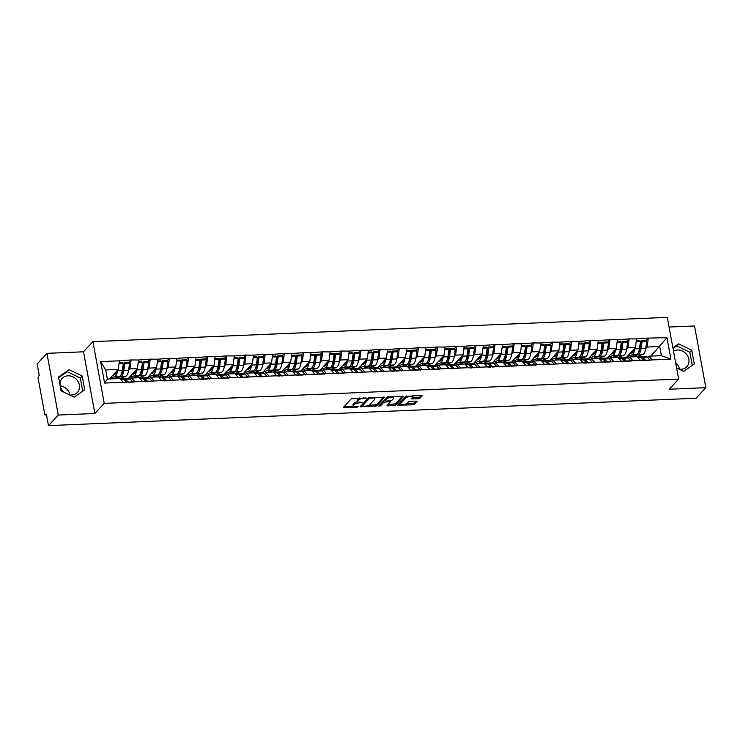 <?xml version="1.0" encoding="UTF-8"?>
<svg xmlns="http://www.w3.org/2000/svg" width="743" height="743" viewBox="0 0 743 743"><rect width="100%" height="100%" fill="white"/><g stroke="black" fill="none" stroke-linecap="round" stroke-linejoin="round"><path stroke-width="1.11" d="M366.29 397.997L351.3 398.768L343.331 407.489L356.974 407.183L358.182 406.69L355.934 406.588A4.17 1.347 169.6 0 1 353.241 405.827A4.17 1.347 169.6 0 1 353.482 405.232L354.142 404.526A4.17 1.347 169.6 0 1 359.398 402.845L362.212 402.409L360.011 402.186A4.17 1.347 169.6 0 1 357.318 401.415A4.17 1.347 169.6 0 1 357.559 400.83L358.219 400.115A4.17 1.347 169.6 0 1 363.476 398.434L366.29 397.997M679.148 369.178A10.346 8.981 42.8 0 0 681.043 369.28A10.346 8.981 42.8 0 0 686.866 366.68A10.346 8.981 42.8 0 0 687.637 355.925A10.346 8.981 42.8 0 0 677.514 350.027A10.346 8.981 42.8 0 0 673.52 351.16M63.712 392.072A10.346 8.981 -137.2 0 1 62.161 378.391A10.346 8.981 -137.2 0 1 67.984 375.8A10.346 8.981 -137.2 0 1 78.117 381.688A10.346 8.981 -137.2 0 1 77.346 392.443A10.346 8.981 -137.2 0 1 71.523 395.044A10.346 8.981 -137.2 0 1 69.628 394.942M60.192 385.886A10.346 8.981 -137.2 0 1 70.028 394.997M418.374 398.694L420.018 398.164L422.228 395.768L421.467 395.35L405.594 396.474L397.626 405.186L412.69 404.824L414.334 404.303L417.083 401.229L410.155 401.248L408.511 401.768L407.192 403.208A3.483 1.124 169.6 0 1 403.468 404.554A3.483 1.124 169.6 0 1 400.542 403.969A3.483 1.124 169.6 0 1 400.737 403.477L405.938 397.858A3.483 1.124 169.6 0 1 409.653 396.511A3.483 1.124 169.6 0 1 412.588 397.096A3.483 1.124 169.6 0 1 412.384 397.589L411.446 398.712L412.281 398.945L418.374 398.694L418.142 397.459L419.786 396.929L421.244 395.36M94.853 413.498L83.532 351.801L46.939 353.343L58.26 415.049L94.853 413.498L104.234 403.365L678.647 379.079L669.257 389.221L705.85 387.67L696.061 398.248L48.471 425.628L46.354 414.083L45.639 414.854L46.493 414.817M58.26 415.049L48.471 425.628M384.744 397.356L368.119 398.062L360.141 406.774L376.85 405.892L384.688 397.031M388.496 396.743L403.56 396.381L395.592 405.093L387.865 405.873L387.019 405.641L390.298 401.991L389.536 401.573L383.852 402.269L380.518 405.873L378.781 406.068L386.852 397.264L388.496 396.743M104.234 403.365L92.912 341.659L667.316 317.372L678.647 379.079M646.066 340.35L648.165 338.084L636.5 338.576L635.469 347.529L626.507 357.216M648.165 338.084L666.954 337.666L670.901 359.138L104.596 383.072L100.658 361.6L119.382 360.81L118.276 369.401L109.416 378.976M128.883 362.212L130.982 359.946L119.382 360.81M130.982 359.946L138.532 360.002L137.436 368.584L128.474 378.271M148.033 361.404L150.132 359.138L138.532 360.002M150.132 359.138L157.692 359.194L156.587 367.776L147.625 377.463M167.194 360.596L169.283 358.33L157.692 359.194M169.283 358.33L176.843 358.386L175.747 366.968L166.785 376.655M186.344 359.788L188.443 357.522L176.843 358.386M188.443 357.522L196.003 357.569L194.898 366.16L185.936 375.837M205.505 358.971L207.594 356.714L196.003 357.569M207.594 356.714L215.154 356.761L214.058 365.352L205.096 375.029M224.655 358.163L226.754 355.897L215.154 356.761M226.754 355.897L234.314 355.953L233.209 364.534L224.247 374.221M243.815 357.355L245.905 355.089L234.314 355.953M245.905 355.089L253.465 355.145L252.36 363.726L243.398 373.413M262.966 356.547L265.065 354.281L253.465 355.145M265.065 354.281L272.625 354.337L271.52 362.918L262.558 372.605M282.126 355.739L284.216 353.473L272.625 354.337M284.216 353.473L291.776 353.529L290.671 362.11L281.708 371.797M301.277 354.922L303.376 352.665L291.776 353.529M303.376 352.665L310.927 352.711L309.831 361.302L300.869 370.98M320.428 354.114L322.527 351.848L310.927 352.711M322.527 351.848L330.087 351.903L328.982 360.485L320.019 370.172M339.588 353.306L341.687 351.04L330.087 351.903M341.687 351.04L349.238 351.095L348.142 359.677L339.179 369.364M358.739 352.498L360.838 350.232L349.238 351.095M360.838 350.232L368.398 350.287L367.293 358.869L358.33 368.556M377.899 351.69L379.998 349.424L368.398 350.287M379.998 349.424L387.549 349.479L386.453 358.061L377.49 367.748M397.05 350.882L399.149 348.616L387.549 349.479M399.149 348.616L406.709 348.662L405.604 357.253L396.641 366.931M416.21 350.064L418.3 347.798L406.709 348.662M418.3 347.798L425.86 347.854L424.764 356.436L415.801 366.123M435.361 349.256L437.46 346.99L425.86 347.854M437.46 346.99L445.02 347.046L443.915 355.628L434.952 365.315M454.521 348.448L456.611 346.182L445.02 347.046M456.611 346.182L464.171 346.238L463.075 354.82L454.103 364.507M473.672 347.64L475.771 345.374L464.171 346.238M475.771 345.374L483.331 345.43L482.226 354.012L473.263 363.699M492.832 346.832L494.922 344.566L483.331 345.43M494.922 344.566L502.482 344.613L501.376 353.204L492.414 362.881M511.983 346.015L514.082 343.749L502.482 344.613M514.082 343.749L521.642 343.805L520.537 352.396L511.574 362.073M531.134 345.207L533.233 342.941L521.642 343.805M533.233 342.941L540.793 342.997L539.687 351.578L530.725 361.265M550.294 344.399L552.393 342.133L540.793 342.997M552.393 342.133L559.943 342.189L558.847 350.77L549.885 360.457M569.444 343.591L571.543 341.325L559.943 342.189M571.543 341.325L579.103 341.381L577.998 349.962L569.036 359.649M588.605 342.783L590.704 340.517L579.103 341.381M590.704 340.517L598.254 340.563L597.158 349.154L588.196 358.832M607.755 341.966L609.854 339.7L598.254 340.563M609.854 339.7L617.414 339.755L616.309 348.346L607.347 358.024M626.916 341.158L629.005 338.892L617.414 339.755M629.005 338.892L636.565 338.947M628.494 358.237L629.655 356.984L637.141 356.668L640.512 360.42M635.469 347.529L627.974 347.845L626.609 349.331M619.764 356.714L619.012 357.532M629.655 356.984L633.017 360.736M629.08 339.263L627.974 347.845M609.334 359.045L610.495 357.792L617.99 357.476L621.352 361.228M616.309 348.346L608.823 348.662L607.458 350.139M600.613 357.532L599.861 358.34M610.495 357.792L613.867 361.544M609.919 340.071L608.823 348.662M590.183 359.853L591.344 358.6L598.83 358.284L602.202 362.036M597.158 349.154L589.663 349.47L588.298 350.947M581.453 358.34L580.701 359.157M591.344 358.6L594.706 362.361M590.769 340.888L589.663 349.47M571.023 360.661L572.184 359.408L579.679 359.092L583.041 362.853M577.998 349.962L570.513 350.278L569.147 351.755M562.302 359.148L561.55 359.965M572.184 359.408L575.556 363.169M571.608 341.696L570.513 350.278M551.873 361.469L553.033 360.216L560.519 359.9L563.891 363.661M558.847 350.77L551.352 351.086L549.987 352.563M543.142 359.956L542.39 360.773M553.033 360.216L556.396 363.977M552.458 342.504L551.352 351.086M532.712 362.287L533.873 361.033L541.368 360.717L544.73 364.469M539.687 351.578L532.202 351.894L530.836 353.371M523.991 360.764L523.239 361.581M533.873 361.033L537.245 364.785M533.307 343.312L532.202 351.894M513.562 363.095L514.723 361.841L522.208 361.525L525.58 365.277M520.537 352.396L513.041 352.711L511.676 354.188M504.841 361.581L504.079 362.389M514.723 361.841L518.085 365.593M514.147 344.12L513.041 352.711M494.411 363.903L495.562 362.649L503.057 362.333L506.42 366.085M501.376 353.204L493.891 353.519L492.525 354.996M485.681 362.389L484.928 363.206M495.562 362.649L498.934 366.401M494.996 344.938L493.891 353.519M475.251 364.711L476.412 363.457L483.897 363.141L487.269 366.903M482.226 354.012L474.74 354.327L473.365 355.804M466.53 363.197L465.768 364.014M476.412 363.457L479.774 367.218M475.836 345.746L474.74 354.327M456.1 365.519L457.261 364.265L464.746 363.949L468.109 367.711M463.075 354.82L455.58 355.135L454.214 356.612M447.37 364.005L446.617 364.822M457.261 364.265L460.623 368.026M456.685 346.554L455.58 355.135M436.94 366.336L438.101 365.082L445.596 364.767L448.958 368.519M443.915 355.628L436.429 355.943L435.054 357.42M428.219 364.813L427.466 365.63M438.101 365.082L441.472 368.834M437.525 347.362L436.429 355.943M417.789 367.144L418.95 365.89L426.436 365.575L429.807 369.327M424.764 356.436L417.269 356.761L415.904 358.237M409.059 365.63L408.306 366.438M418.95 365.89L422.312 369.642M418.374 348.17L417.269 356.761M398.629 367.952L399.79 366.698L407.285 366.383L410.647 370.135M405.604 357.253L398.118 357.569L396.743 359.045M389.908 366.438L389.156 367.246M399.79 366.698L403.161 370.451M399.214 348.978L398.118 357.569M379.478 368.76L380.639 367.506L388.125 367.191L391.496 370.952M386.453 358.061L378.958 358.377L377.593 359.853M370.748 367.246L369.995 368.064M380.639 367.506L384.001 371.268M380.063 349.795L378.958 358.377M360.318 369.568L361.479 368.314L368.974 367.999L372.336 371.76M367.293 358.869L359.807 359.185L358.442 360.661M351.597 368.054L350.845 368.872M361.479 368.314L364.85 372.076M360.903 350.603L359.807 359.185M341.167 370.385L342.328 369.132L349.814 368.807L353.185 372.568M348.142 359.677L340.647 359.993L339.282 361.469M332.437 368.862L331.684 369.68M342.328 369.132L345.69 372.884M341.752 351.411L340.647 359.993M322.007 371.194L323.168 369.94L330.663 369.624L334.025 373.376M328.982 360.485L321.496 360.81L320.131 362.287M313.286 369.68L312.534 370.488M323.168 369.94L326.539 373.692M322.592 352.219L321.496 360.81M302.856 372.002L304.017 370.748L311.503 370.432L314.874 374.184M309.831 361.302L302.336 361.618L300.971 363.095M294.135 370.488L293.374 371.296M304.017 370.748L307.379 374.5M303.441 353.027L302.336 361.618M283.705 372.81L284.857 371.556L292.352 371.24L295.714 374.992M290.671 362.11L283.185 362.426L281.82 363.903M274.975 371.296L274.223 372.113M284.857 371.556L288.228 375.317M284.29 353.844L283.185 362.426M264.545 373.618L265.706 372.364L273.192 372.048L276.563 375.809M271.52 362.918L264.025 363.234L262.66 364.711M255.824 372.104L255.063 372.921M265.706 372.364L269.068 376.125M265.13 354.652L264.025 363.234M245.394 374.426L246.546 373.181L254.041 372.856L257.403 376.617M252.36 363.726L244.874 364.042L243.509 365.519M236.664 372.912L235.912 373.729M246.546 373.181L249.917 376.933M245.979 355.46L244.874 364.042M226.234 375.243L227.395 373.989L234.881 373.673L238.252 377.425M233.209 364.534L225.723 364.85L224.349 366.336M217.513 373.72L216.761 374.537M227.395 373.989L230.767 377.741M226.819 356.269L225.723 364.85M207.083 376.051L208.244 374.797L215.73 374.481L219.101 378.233M214.058 365.352L206.563 365.667L205.198 367.144M198.353 374.537L197.601 375.345M208.244 374.797L211.606 378.549M207.668 357.077L206.563 365.667M187.923 376.859L189.084 375.605L196.579 375.289L199.941 379.041M194.898 366.16L187.412 366.475L186.038 367.952M179.202 375.345L178.45 376.162M189.084 375.605L192.456 379.367M188.508 357.894L187.412 366.475M168.772 377.667L169.933 376.413L177.419 376.097L180.79 379.859M175.747 366.968L168.252 367.283L166.887 368.76M160.042 376.153L159.29 376.97M169.933 376.413L173.295 380.175M169.358 358.702L168.252 367.283M149.612 378.475L150.773 377.221L158.268 376.905L161.63 380.667M156.587 367.776L149.102 368.091L147.727 369.568M140.891 376.961L140.139 377.778M150.773 377.221L154.145 380.983M150.197 359.51L149.102 368.091M130.462 379.292L131.622 378.038L139.108 377.723L142.48 381.475M137.436 368.584L129.941 368.899L128.576 370.376M121.731 377.769L120.979 378.586M131.622 378.038L134.985 381.791M131.047 360.318L129.941 368.899M46.939 353.343L37.15 363.921L39.268 375.456L38.552 376.227A1.988 0.743 -92.4 0 0 38.218 378.809L44.636 413.73A1.988 0.743 -92.4 0 0 45.388 414.993A1.988 0.743 -92.4 0 0 45.639 414.854M118.276 369.401L105.692 369.93L107.373 379.06L119.957 378.531L123.319 382.283M107.373 379.06L104.596 383.072M100.658 361.6L105.692 369.93M705.85 387.67L694.529 325.973L669.09 327.041M83.532 351.801L92.912 341.659M675.638 362.714A10.346 8.981 -137.2 0 1 679.548 369.225M647.645 357.42L648.806 356.176L661.391 355.637L659.719 346.507L647.134 347.037L645.76 348.513M650.849 356.083L666.954 337.666M638.924 355.906L638.172 356.724M648.806 356.176L652.178 359.928M661.391 355.637L670.901 359.138M648.23 338.455L647.134 347.037M122.474 369.141L123.366 368.175M141.625 368.333L142.526 367.358M160.785 367.516L161.677 366.55M179.936 366.708L180.837 365.742M199.096 365.9L199.988 364.934M218.247 365.092L219.148 364.126M237.398 364.284L238.299 363.308M256.558 363.476L257.45 362.5M275.709 362.658L276.61 361.692M294.869 361.85L295.76 360.884M314.02 361.042L314.921 360.076M333.18 360.234L334.071 359.259M352.331 359.426L353.231 358.451M371.491 358.609L372.382 357.643M390.642 357.801L391.542 356.835M409.802 356.993L410.693 356.027M428.952 356.185L429.853 355.21M448.113 355.377L449.004 354.402M467.263 354.56L468.164 353.594M486.414 353.752L487.315 352.786M505.574 352.944L506.466 351.978M524.725 352.136L525.626 351.17M543.885 351.328L544.777 350.352M563.036 350.51L563.937 349.544M582.196 349.702L583.088 348.736M601.347 348.894L602.248 347.928M620.507 348.086L621.399 347.12M639.658 347.278L640.559 346.303M69.108 369.642L58.521 377.017L61.047 390.772L74.151 397.143L84.739 389.769L82.222 376.014L69.108 369.642L67.232 371.667L58.641 377.658M676.594 367.934L683.681 371.379L694.268 363.996L691.742 350.25L678.628 343.879L672.917 347.863M359.538 397.969A4.17 1.347 169.6 0 0 357.996 398.88L358.219 400.115M357.318 401.415L357.095 400.18A4.17 1.347 169.6 0 1 357.337 399.595L357.996 398.88M357.597 401.787A4.17 1.347 169.6 0 0 353.909 403.291L354.142 404.526M353.241 405.827L353.018 404.591A4.17 1.347 169.6 0 1 353.259 404.006L353.909 403.291M344.167 406.477L353.389 406.096M368.389 405.455L376.627 404.656L383.76 396.948M360.977 405.771L362.259 405.715M370.469 398.146L369.317 398.508L362.389 405.994L364.674 406.217A4.17 1.347 169.6 0 0 369.93 404.545L374.667 399.418A4.17 1.347 169.6 0 0 374.909 398.833A4.17 1.347 169.6 0 0 372.215 398.072L370.469 398.146L370.358 397.514M362.203 404.991L368.649 397.756M374.909 398.833L374.686 397.598A4.17 1.347 169.6 0 0 374.537 397.329M402.502 396.149L395.369 403.858L395.592 405.093M387.855 404.638L395.369 403.858M385.208 400.514L383.62 401.034L380.286 404.638L380.518 405.873M379.803 404.889L380.286 404.638M393.623 398.406A3.483 1.124 169.6 0 0 393.818 397.914A3.483 1.124 169.6 0 0 390.892 397.329A3.483 1.124 169.6 0 0 387.177 398.675L385.338 400.653L386.109 401.081L391.793 400.384L393.623 398.406M393.818 397.914L393.595 396.678A3.483 1.124 169.6 0 0 393.53 396.53M387.911 396.818A3.483 1.124 169.6 0 0 386.945 397.44L387.177 398.675M385.18 399.753L386.945 397.44M412.281 397.7L418.142 397.459M412.588 397.096L412.356 395.861A3.483 1.124 169.6 0 0 412.309 395.74M406.597 396.038A3.483 1.124 169.6 0 0 405.706 396.632L405.938 397.858M400.542 403.969L400.31 402.734A3.483 1.124 169.6 0 1 400.514 402.242L405.706 396.632M406.161 403.858L412.467 403.598L414.111 403.068L416.024 400.997M398.462 404.183L400.588 404.099M82.752 391.152L80.337 378.048L67.232 371.667M80.337 378.048L82.222 376.014M692.272 365.389L689.866 352.275L676.752 345.904L673.028 348.495M676.752 345.904L678.628 343.879M689.866 352.275L691.742 350.25M112.639 375.494L114.459 374.825A8.888 3.334 -92.4 0 0 116.586 371.231M121.304 374.24A8.888 3.334 87.6 0 0 123.162 369.615L124.202 362.408L124.908 363.271L123.867 370.478A10.876 4.087 87.6 0 1 120.951 376.525L116.902 378.011L115.304 378.076L119.354 376.59A10.876 4.087 87.6 0 0 122.27 370.543L123.31 363.346L119.029 363.522M109.788 378.568L114.626 376.794A10.876 4.087 -92.4 0 0 117.543 370.738L117.635 370.088M119.642 378.54L125.678 376.329A10.876 4.087 -92.4 0 0 128.595 370.274L129.635 363.076L128.929 362.212L124.202 362.408M119.149 362.621L122.604 362.482L123.31 363.346M126.747 382.515L123.338 382.376M120.041 378.624L122.279 378.531A10.876 4.087 87.6 0 1 123.877 379.292L126.774 382.227M123.087 378.707A10.876 4.087 87.6 0 1 123.877 378.466L128.604 378.261A10.876 4.087 87.6 0 1 130.201 379.023L133.071 382.246M128.344 382.45L133.099 381.958M123.877 378.466A10.876 4.087 87.6 0 1 125.474 379.227L128.372 382.162M124.908 363.271L129.635 363.076M116.902 378.011L116.855 377.509M131.79 374.686L133.61 374.017A8.888 3.334 -92.4 0 0 135.737 370.423M140.464 373.432A8.888 3.334 87.6 0 0 142.312 368.797L143.362 361.6L144.068 362.463L143.018 369.661A10.876 4.087 87.6 0 1 140.111 375.717L134.464 377.268L138.514 375.782A10.876 4.087 87.6 0 0 141.421 369.735L142.47 362.528L138.189 362.714M128.948 377.76L133.786 375.986A10.876 4.087 -92.4 0 0 136.693 369.93L136.786 369.28M138.792 377.732L144.839 375.521A10.876 4.087 -92.4 0 0 147.746 369.466L148.795 362.268L148.089 361.404L143.362 361.6M138.3 361.813L141.764 361.674L142.47 362.528M145.897 381.707L142.489 381.558M139.201 377.815L141.439 377.723A10.876 4.087 87.6 0 1 143.028 378.484L145.934 381.419M142.238 377.899A10.876 4.087 87.6 0 1 143.028 377.658L147.755 377.453A10.876 4.087 87.6 0 1 149.352 378.215L152.222 381.438M147.495 381.633L152.259 381.15M143.028 377.658A10.876 4.087 87.6 0 1 144.625 378.41L147.532 381.345M144.068 362.463L148.795 362.268M136.062 377.203L136.015 376.701M150.95 373.868L152.77 373.209A8.888 3.334 -92.4 0 0 154.888 369.615M159.615 372.624A8.888 3.334 87.6 0 0 161.472 367.989L162.513 360.792L163.219 361.655L162.178 368.853A10.876 4.087 87.6 0 1 159.262 374.909L155.213 376.395L153.615 376.46L157.665 374.974A10.876 4.087 87.6 0 0 160.581 368.918L161.621 361.72L157.34 361.906M148.098 376.952L152.937 375.178A10.876 4.087 -92.4 0 0 155.854 369.122L155.946 368.472M157.953 376.924L163.989 374.704A10.876 4.087 -92.4 0 0 166.906 368.658L167.946 361.451L167.24 360.596L162.513 360.792M157.46 361.005L160.915 360.857L161.621 361.72M165.057 380.89L161.649 380.75M158.352 377.007L160.59 376.915A10.876 4.087 87.6 0 1 162.188 377.667L165.085 380.611M161.398 377.091A10.876 4.087 87.6 0 1 162.188 376.85L166.915 376.645A10.876 4.087 87.6 0 1 168.512 377.407L171.382 380.63M166.655 380.825L171.41 380.342M162.188 376.85A10.876 4.087 87.6 0 1 163.785 377.602L166.683 380.537M163.219 361.655L167.946 361.451M155.213 376.395L155.166 375.893M170.101 373.06L171.921 372.392A8.888 3.334 -92.4 0 0 174.048 368.797M178.775 371.806A8.888 3.334 87.6 0 0 180.623 367.181L181.663 359.983L182.369 360.847L181.329 368.045A10.876 4.087 87.6 0 1 178.413 374.101L172.775 375.652L176.825 374.166A10.876 4.087 87.6 0 0 179.732 368.11L180.781 360.912L176.5 361.089M167.259 376.134L172.097 374.361A10.876 4.087 -92.4 0 0 175.004 368.314L175.097 367.664M177.103 376.116L183.14 373.896A10.876 4.087 -92.4 0 0 186.056 367.841L187.097 360.643L186.4 359.779L181.663 359.983M176.611 360.197L180.075 360.049L180.781 360.912M184.208 380.082L180.8 379.942M177.512 376.199L179.741 376.107A10.876 4.087 87.6 0 1 181.338 376.859L184.245 379.794M180.549 376.283A10.876 4.087 87.6 0 1 181.338 376.032L186.066 375.837A10.876 4.087 87.6 0 1 187.663 376.599L190.533 379.812M185.806 380.017L190.57 379.534M181.338 376.032A10.876 4.087 87.6 0 1 182.936 376.794L185.843 379.729M182.369 360.847L187.097 360.643M174.373 375.577L174.326 375.076M189.261 372.252L191.072 371.584A8.888 3.334 -92.4 0 0 193.199 367.989M197.926 370.998A8.888 3.334 87.6 0 0 199.783 366.373L200.824 359.175L201.529 360.039L200.489 367.237A10.876 4.087 87.6 0 1 197.573 373.283L191.926 374.844L195.976 373.357A10.876 4.087 87.6 0 0 198.892 367.302L199.932 360.104L195.65 360.281M186.409 375.326L191.248 373.553A10.876 4.087 -92.4 0 0 194.164 367.506L194.257 366.856M196.254 375.299L202.3 373.088A10.876 4.087 -92.4 0 0 205.217 367.033L206.257 359.835L205.551 358.971L200.824 359.175M195.771 359.389L199.226 359.24L199.932 360.104M203.368 379.274L199.96 379.134M196.663 375.391L198.901 375.289A10.876 4.087 87.6 0 1 200.499 376.051L203.396 378.986M199.709 375.466A10.876 4.087 87.6 0 1 200.499 375.224L205.226 375.029A10.876 4.087 87.6 0 1 206.814 375.782L209.693 379.004M204.966 379.209L209.721 378.716M200.499 375.224A10.876 4.087 87.6 0 1 202.087 375.986L204.994 378.921M201.529 360.039L206.257 359.835M193.524 374.769L193.477 374.268M208.411 371.444L210.232 370.776A8.888 3.334 -92.4 0 0 212.359 367.181M217.086 370.19A8.888 3.334 87.6 0 0 218.934 365.565L219.974 358.367L220.68 359.222L219.64 366.429A10.876 4.087 87.6 0 1 216.724 372.475L212.674 373.961L211.086 374.026L215.136 372.549A10.876 4.087 87.6 0 0 218.043 366.494L219.083 359.296L214.811 359.473M205.57 374.518L210.408 372.745A10.876 4.087 -92.4 0 0 213.315 366.689L213.408 366.039M215.414 374.491L221.451 372.28A10.876 4.087 -92.4 0 0 224.367 366.225L225.408 359.027L224.702 358.163L219.974 358.367M214.922 358.581L218.386 358.432L219.083 359.296M222.519 378.466L219.111 378.326M215.823 374.574L218.052 374.481A10.876 4.087 87.6 0 1 219.649 375.243L222.556 378.178M218.86 374.658A10.876 4.087 87.6 0 1 219.649 374.416L224.377 374.212A10.876 4.087 87.6 0 1 225.974 374.974L228.844 378.196M224.117 378.401L228.881 377.908M219.649 374.416A10.876 4.087 87.6 0 1 221.247 375.178L224.154 378.113M220.68 359.222L225.408 359.027M212.674 373.961L212.637 373.46M227.572 370.636L229.383 369.968A8.888 3.334 -92.4 0 0 231.51 366.373M236.237 369.382A8.888 3.334 87.6 0 0 238.094 364.757L239.135 357.55L239.84 358.414L238.791 365.612A10.876 4.087 87.6 0 1 235.884 371.667L230.237 373.218L234.286 371.732A10.876 4.087 87.6 0 0 237.203 365.686L238.243 358.479L233.961 358.665M224.72 373.71L229.559 371.937A10.876 4.087 -92.4 0 0 232.475 365.881L232.568 365.231M234.565 373.683L240.611 371.472A10.876 4.087 -92.4 0 0 243.518 365.417L244.568 358.219L243.862 357.355L239.135 357.55M234.082 357.764L237.537 357.624L238.243 358.479M241.679 377.658L238.271 377.509M234.974 373.766L237.212 373.673A10.876 4.087 87.6 0 1 238.809 374.435L241.707 377.37M238.02 373.85A10.876 4.087 87.6 0 1 238.809 373.608L243.537 373.404A10.876 4.087 87.6 0 1 245.125 374.166L248.004 377.388M243.277 377.583L248.032 377.1M238.809 373.608A10.876 4.087 87.6 0 1 240.398 374.361L243.305 377.305M239.84 358.414L244.568 358.219M231.835 373.153L231.788 372.652M246.722 369.819L248.543 369.16A8.888 3.334 -92.4 0 0 250.67 365.565M255.388 368.574A8.888 3.334 87.6 0 0 257.245 363.94L258.285 356.742L258.991 357.606L257.951 364.804A10.876 4.087 87.6 0 1 255.035 370.859L249.397 372.41L253.437 370.924A10.876 4.087 87.6 0 0 256.354 364.869L257.394 357.671L253.122 357.857M243.88 372.902L248.71 371.129A10.876 4.087 -92.4 0 0 251.626 365.073L251.719 364.423M253.725 372.875L259.762 370.655A10.876 4.087 -92.4 0 0 262.678 364.609L263.719 357.402L263.013 356.547L258.285 356.742M253.233 356.956L256.688 356.807L257.394 357.671M260.83 376.84L257.422 376.701M254.125 372.958L256.363 372.865A10.876 4.087 87.6 0 1 257.96 373.627L260.867 376.562M257.171 373.042A10.876 4.087 87.6 0 1 257.96 372.8L262.688 372.596A10.876 4.087 87.6 0 1 264.285 373.357L267.155 376.58M262.428 376.775L267.183 376.292M257.96 372.8A10.876 4.087 87.6 0 1 259.558 373.553L262.455 376.487M258.991 357.606L263.719 357.402M250.985 372.345L250.948 371.844M265.883 369.011L267.694 368.342A8.888 3.334 -92.4 0 0 269.82 364.748M274.548 367.766A8.888 3.334 87.6 0 0 276.396 363.132L277.445 355.934L278.151 356.798L277.102 363.996A10.876 4.087 87.6 0 1 274.195 370.051L270.146 371.537L268.548 371.602L272.597 370.116A10.876 4.087 87.6 0 0 275.514 364.061L276.554 356.863L272.272 357.049M263.031 372.085L267.87 370.311A10.876 4.087 -92.4 0 0 270.786 364.265L270.879 363.615M272.876 372.067L278.922 369.847A10.876 4.087 -92.4 0 0 281.829 363.791L282.879 356.594L282.173 355.73L277.445 355.934M272.393 356.148L275.848 355.999L276.554 356.863M279.99 376.032L276.582 375.893M273.285 372.15L275.523 372.057A10.876 4.087 87.6 0 1 277.111 372.81L280.018 375.744M276.331 372.234A10.876 4.087 87.6 0 1 277.12 371.983L281.848 371.788A10.876 4.087 87.6 0 1 283.436 372.549L286.306 375.763M281.578 375.967L286.343 375.484M277.12 371.983A10.876 4.087 87.6 0 1 278.709 372.745L281.616 375.679M278.151 356.798L282.879 356.594M270.146 371.537L270.099 371.036M285.033 368.203L286.854 367.534A8.888 3.334 -92.4 0 0 288.981 363.94M293.699 366.949A8.888 3.334 87.6 0 0 295.556 362.324L296.596 355.126L297.302 355.99L296.262 363.188A10.876 4.087 87.6 0 1 293.346 369.243L287.699 370.794L291.748 369.308A10.876 4.087 87.6 0 0 294.665 363.253L295.705 356.055L291.432 356.231M282.182 371.277L287.021 369.503A10.876 4.087 -92.4 0 0 289.937 363.457L290.03 362.807M292.036 371.249L298.073 369.039A10.876 4.087 -92.4 0 0 300.989 362.983L302.029 355.786L301.324 354.922L296.596 355.126M291.544 355.34L294.999 355.191L295.705 356.055M299.141 375.224L295.733 375.085M292.436 371.342L294.674 371.249A10.876 4.087 87.6 0 1 296.271 372.002L299.178 374.936M295.482 371.416A10.876 4.087 87.6 0 1 296.271 371.175L300.999 370.98A10.876 4.087 87.6 0 1 302.596 371.732L305.466 374.955M300.739 375.159L305.494 374.667M296.271 371.175A10.876 4.087 87.6 0 1 297.869 371.937L300.766 374.871M297.302 355.99L302.029 355.786M289.296 370.72L289.259 370.218M304.193 367.395L306.005 366.726A8.888 3.334 -92.4 0 0 308.131 363.132M312.859 366.141A8.888 3.334 87.6 0 0 314.707 361.516L315.756 354.318L316.462 355.173L315.413 362.38A10.876 4.087 87.6 0 1 312.506 368.426L308.456 369.912L306.859 369.977L310.908 368.5A10.876 4.087 87.6 0 0 313.815 362.445L314.865 355.247L310.583 355.423M301.342 370.469L306.181 368.695A10.876 4.087 -92.4 0 0 309.088 362.64L309.19 361.99M311.187 370.441L317.233 368.231A10.876 4.087 -92.4 0 0 320.14 362.175L321.19 354.978L320.484 354.114L315.756 354.318M310.695 354.532L314.159 354.383L314.865 355.247M318.292 374.416L314.893 374.277M311.596 370.534L313.834 370.432A10.876 4.087 87.6 0 1 315.422 371.194L318.329 374.128M314.642 370.608A10.876 4.087 87.6 0 1 315.431 370.367L320.159 370.172A10.876 4.087 87.6 0 1 321.747 370.924L324.617 374.147M319.889 374.351L324.654 373.859M315.431 370.367A10.876 4.087 87.6 0 1 317.02 371.129L319.927 374.063M316.462 355.173L321.19 354.978M308.456 369.912L308.41 369.41M323.344 366.587L325.165 365.918A8.888 3.334 -92.4 0 0 327.291 362.324M332.01 365.333A8.888 3.334 87.6 0 0 333.867 360.708L334.907 353.501L335.613 354.365L334.573 361.562A10.876 4.087 87.6 0 1 331.657 367.618L327.607 369.104L326.01 369.169L330.059 367.683A10.876 4.087 87.6 0 0 332.975 361.637L334.016 354.43L329.734 354.615M320.493 369.661L325.332 367.887A10.876 4.087 -92.4 0 0 328.248 361.832L328.341 361.182M330.347 369.633L336.384 367.423A10.876 4.087 -92.4 0 0 339.3 361.367L340.34 354.17L339.635 353.306L334.907 353.501M329.855 353.714L333.31 353.575L334.016 354.43M337.452 373.608L334.044 373.46M330.746 369.717L332.985 369.624A10.876 4.087 87.6 0 1 334.582 370.385L337.48 373.32M333.793 369.8A10.876 4.087 87.6 0 1 334.582 369.559L339.31 369.355A10.876 4.087 87.6 0 1 340.907 370.116L343.777 373.339M339.049 373.534L343.805 373.051M334.582 369.559A10.876 4.087 87.6 0 1 336.18 370.32L339.077 373.255M335.613 354.365L340.34 354.17M327.607 369.104L327.561 368.602M342.495 365.77L344.315 365.11A8.888 3.334 -92.4 0 0 346.442 361.516M351.17 364.525A8.888 3.334 87.6 0 0 353.018 359.891L354.067 352.693L354.773 353.557L353.724 360.754A10.876 4.087 87.6 0 1 350.817 366.81L346.767 368.296L345.17 368.361L349.219 366.875A10.876 4.087 87.6 0 0 352.126 360.829L353.176 353.622L348.894 353.807M339.653 368.853L344.492 367.079A10.876 4.087 -92.4 0 0 347.399 361.024L347.492 360.374M349.498 368.825L355.544 366.605A10.876 4.087 -92.4 0 0 358.451 360.559L359.501 353.362L358.795 352.498L354.067 352.693M349.006 352.906L352.47 352.758L353.176 353.622M356.603 372.791L353.194 372.652M349.907 368.909L352.145 368.816A10.876 4.087 87.6 0 1 353.733 369.577L356.64 372.512M352.944 368.992A10.876 4.087 87.6 0 1 353.733 368.751L358.46 368.547A10.876 4.087 87.6 0 1 360.058 369.308L362.928 372.531M358.2 372.726L362.965 372.243M353.733 368.751A10.876 4.087 87.6 0 1 355.33 369.503L358.237 372.438M354.773 353.557L359.501 353.362M346.767 368.296L346.721 367.794M361.655 364.962L363.476 364.293A8.888 3.334 -92.4 0 0 365.602 360.699M370.32 363.717A8.888 3.334 87.6 0 0 372.178 359.083L373.218 351.885L373.924 352.749L372.884 359.946A10.876 4.087 87.6 0 1 369.968 366.002L365.918 367.488L364.321 367.553L368.37 366.067A10.876 4.087 87.6 0 0 371.286 360.011L372.327 352.814L368.045 352.999M358.804 368.045L363.643 366.271A10.876 4.087 -92.4 0 0 366.559 360.216L366.652 359.566M368.658 368.017L374.695 365.797A10.876 4.087 -92.4 0 0 377.611 359.751L378.651 352.544L377.946 351.68L373.218 351.885M368.166 352.098L371.621 351.95L372.327 352.814M375.763 371.983L372.354 371.844M369.057 368.101L371.296 368.008A10.876 4.087 87.6 0 1 372.893 368.76L375.791 371.695M372.104 368.184A10.876 4.087 87.6 0 1 372.893 367.934L377.62 367.739A10.876 4.087 87.6 0 1 379.218 368.5L382.088 371.723M377.36 371.918L382.116 371.435M372.893 367.934A10.876 4.087 87.6 0 1 374.491 368.695L377.388 371.63M373.924 352.749L378.651 352.544M365.918 367.488L365.872 366.986M380.806 364.154L382.626 363.485A8.888 3.334 -92.4 0 0 384.753 359.891M389.481 362.9A8.888 3.334 87.6 0 0 391.329 358.275L392.378 351.077L393.075 351.941L392.035 359.138A10.876 4.087 87.6 0 1 389.128 365.194L383.481 366.745L387.53 365.259A10.876 4.087 87.6 0 0 390.437 359.203L391.487 352.006L387.205 352.182M377.964 367.228L382.803 365.454A10.876 4.087 -92.4 0 0 385.71 359.408L385.803 358.758M387.809 367.209L393.855 364.989A10.876 4.087 -92.4 0 0 396.762 358.934L397.802 351.736L397.106 350.872L392.378 351.077M387.317 351.29L390.781 351.142L391.487 352.006M394.914 371.175L391.505 371.036M388.217 367.293L390.446 367.2A10.876 4.087 87.6 0 1 392.044 367.952L394.951 370.887M391.255 367.376A10.876 4.087 87.6 0 1 392.044 367.126L396.771 366.931A10.876 4.087 87.6 0 1 398.369 367.683L401.239 370.906M396.511 371.11L401.276 370.618M392.044 367.126A10.876 4.087 87.6 0 1 393.641 367.887L396.548 370.822M393.075 351.941L397.802 351.736M385.078 366.671L385.032 366.169M399.966 363.346L401.787 362.677A8.888 3.334 -92.4 0 0 403.904 359.083M408.631 362.092A8.888 3.334 87.6 0 0 410.489 357.467L411.529 350.269L412.235 351.123L411.195 358.33A10.876 4.087 87.6 0 1 408.279 364.376L404.229 365.862L402.632 365.928L406.681 364.451A10.876 4.087 87.6 0 0 409.597 358.395L410.638 351.198L406.356 351.374M397.115 366.42L401.954 364.646A10.876 4.087 -92.4 0 0 404.87 358.59L404.963 357.95M406.969 366.392L413.006 364.181A10.876 4.087 -92.4 0 0 415.922 358.126L416.962 350.928L416.256 350.064L411.529 350.269M406.477 350.482L409.932 350.334L410.638 351.198M414.074 370.367L410.665 370.228M407.368 366.485L409.607 366.383A10.876 4.087 87.6 0 1 411.204 367.144L414.102 370.079M410.415 366.559A10.876 4.087 87.6 0 1 411.204 366.318L415.931 366.123A10.876 4.087 87.6 0 1 417.529 366.875L420.399 370.098M415.671 370.302L420.427 369.81M411.204 366.318A10.876 4.087 87.6 0 1 412.802 367.079L415.699 370.014M412.235 351.123L416.962 350.928M404.229 365.862L404.183 365.361M419.117 362.538L420.937 361.869A8.888 3.334 -92.4 0 0 423.064 358.275M427.792 361.284A8.888 3.334 87.6 0 0 429.64 356.659L430.68 349.451L431.386 350.315L430.346 357.513A10.876 4.087 87.6 0 1 427.429 363.568L423.389 365.054L421.792 365.119L425.841 363.633A10.876 4.087 87.6 0 0 428.748 357.587L429.798 350.39L425.516 350.566M416.275 365.612L421.114 363.838A10.876 4.087 -92.4 0 0 424.021 357.782L424.114 357.132M426.12 365.584L432.157 363.373A10.876 4.087 -92.4 0 0 435.073 357.318L436.113 350.12L435.407 349.256L430.68 349.451M425.628 349.665L429.092 349.526L429.798 350.39M433.225 369.559L429.816 369.42M426.528 365.667L428.757 365.575A10.876 4.087 87.6 0 1 430.355 366.336L433.262 369.271M429.565 365.751A10.876 4.087 87.6 0 1 430.355 365.51L435.082 365.305A10.876 4.087 87.6 0 1 436.68 366.067L439.55 369.29M434.822 369.485L439.587 369.002M430.355 365.51A10.876 4.087 87.6 0 1 431.952 366.271L434.859 369.206M431.386 350.315L436.113 350.12M423.389 365.054L423.343 364.553M438.277 361.72L440.088 361.061A8.888 3.334 -92.4 0 0 442.215 357.467M446.942 360.476A8.888 3.334 87.6 0 0 448.8 355.841L449.84 348.643L450.546 349.507L449.506 356.705A10.876 4.087 87.6 0 1 446.589 362.76L442.54 364.246L440.943 364.311L444.992 362.825A10.876 4.087 87.6 0 0 447.908 356.779L448.948 349.572L444.667 349.758M435.426 364.804L440.265 363.03A10.876 4.087 -92.4 0 0 443.181 356.974L443.274 356.324M445.271 364.776L451.317 362.556A10.876 4.087 -92.4 0 0 454.233 356.51L455.273 349.312L454.567 348.448L449.84 348.643M444.788 348.857L448.243 348.708L448.948 349.572M452.385 368.751L448.976 368.602M445.679 364.859L447.918 364.767A10.876 4.087 87.6 0 1 449.515 365.528L452.413 368.463M448.726 364.943A10.876 4.087 87.6 0 1 449.515 364.702L454.242 364.497A10.876 4.087 87.6 0 1 455.83 365.259L458.71 368.482M453.982 368.677L458.737 368.194M449.515 364.702A10.876 4.087 87.6 0 1 451.103 365.454L454.01 368.389M450.546 349.507L455.273 349.312M442.54 364.246L442.494 363.745M457.428 360.912L459.248 360.253A8.888 3.334 -92.4 0 0 461.375 356.649M466.102 359.668A8.888 3.334 87.6 0 0 467.951 355.033L468.991 347.835L469.697 348.699L468.657 355.897A10.876 4.087 87.6 0 1 465.74 361.952L460.103 363.503L464.143 362.017A10.876 4.087 87.6 0 0 467.059 355.962L468.099 348.764L463.827 348.95M454.586 363.996L459.415 362.222A10.876 4.087 -92.4 0 0 462.332 356.166L462.425 355.516M464.431 363.968L470.468 361.748A10.876 4.087 -92.4 0 0 473.384 355.702L474.424 348.495L473.718 347.64L468.991 347.835M463.938 348.049L467.403 347.9L468.099 348.764M471.536 367.934L468.127 367.794M464.839 364.051L467.068 363.959A10.876 4.087 87.6 0 1 468.666 364.711L471.573 367.646M467.876 364.135A10.876 4.087 87.6 0 1 468.666 363.894L473.393 363.689A10.876 4.087 87.6 0 1 474.991 364.451L477.86 367.674M473.133 367.869L477.898 367.386M468.666 363.894A10.876 4.087 87.6 0 1 470.263 364.646L473.17 367.581M469.697 348.699L474.424 348.495M461.691 363.438L461.654 362.937M476.588 360.104L478.399 359.436A8.888 3.334 -92.4 0 0 480.526 355.841M485.253 358.85A8.888 3.334 87.6 0 0 487.111 354.225L488.151 347.027L488.857 347.891L487.807 355.089A10.876 4.087 87.6 0 1 484.9 361.144L479.254 362.695L483.303 361.209A10.876 4.087 87.6 0 0 486.219 355.154L487.259 347.956L482.978 348.133M473.737 363.178L478.576 361.404A10.876 4.087 -92.4 0 0 481.492 355.358L481.585 354.708M483.582 363.16L489.628 360.94A10.876 4.087 -92.4 0 0 492.535 354.885L493.584 347.687L492.878 346.823L488.151 347.027M483.099 347.241L486.554 347.092L487.259 347.956M490.696 367.126L487.287 366.986M483.99 363.243L486.228 363.151A10.876 4.087 87.6 0 1 487.817 363.903L490.724 366.838M487.036 363.327A10.876 4.087 87.6 0 1 487.826 363.076L492.553 362.881A10.876 4.087 87.6 0 1 494.141 363.633L497.021 366.856M492.284 367.061L497.048 366.578M487.826 363.076A10.876 4.087 87.6 0 1 489.414 363.838L492.321 366.773M488.857 347.891L493.584 347.687M480.851 362.621L480.805 362.12M495.739 359.296L497.559 358.628A8.888 3.334 -92.4 0 0 499.686 355.033M504.404 358.042A8.888 3.334 87.6 0 0 506.262 353.417L507.302 346.219L508.008 347.083L506.967 354.281A10.876 4.087 87.6 0 1 504.051 360.327L500.002 361.813L498.404 361.887L502.454 360.401A10.876 4.087 87.6 0 0 505.37 354.346L506.41 347.148L502.138 347.325M492.897 362.37L497.726 360.596A10.876 4.087 -92.4 0 0 500.643 354.541L500.736 353.9M502.742 362.343L508.779 360.132A10.876 4.087 -92.4 0 0 511.695 354.077L512.735 346.879L512.029 346.015L507.302 346.219M502.249 346.433L505.704 346.284L506.41 347.148M509.847 366.318L506.438 366.178M503.141 362.435L505.379 362.333A10.876 4.087 87.6 0 1 506.977 363.095L509.884 366.03M506.187 362.51A10.876 4.087 87.6 0 1 506.977 362.268L511.704 362.073A10.876 4.087 87.6 0 1 513.302 362.825L516.171 366.048M511.444 366.253L516.199 365.76M506.977 362.268A10.876 4.087 87.6 0 1 508.574 363.03L511.472 365.965M508.008 347.083L512.735 346.879M500.002 361.813L499.965 361.312M514.899 358.488L516.71 357.82A8.888 3.334 -92.4 0 0 518.837 354.225M523.564 357.234A8.888 3.334 87.6 0 0 525.412 352.609L526.462 345.402L527.168 346.266L526.118 353.473A10.876 4.087 87.6 0 1 523.211 359.519L519.162 361.005L517.565 361.07L521.614 359.584A10.876 4.087 87.6 0 0 524.521 353.538L525.57 346.34L521.289 346.517M512.048 361.562L516.887 359.788A10.876 4.087 -92.4 0 0 519.794 353.733L519.896 353.083M521.892 361.535L527.939 359.324A10.876 4.087 -92.4 0 0 530.846 353.269L531.895 346.071L531.189 345.207L526.462 345.402M521.4 345.616L524.864 345.476L525.57 346.34M529.007 365.51L525.598 365.37M522.301 361.618L524.539 361.525A10.876 4.087 87.6 0 1 526.128 362.287L529.035 365.222M525.347 361.702A10.876 4.087 87.6 0 1 526.137 361.46L530.864 361.256A10.876 4.087 87.6 0 1 532.452 362.017L535.322 365.24M530.595 365.445L535.359 364.952M526.137 361.46A10.876 4.087 87.6 0 1 527.725 362.222L530.632 365.157M527.168 346.266L531.895 346.071M519.162 361.005L519.116 360.504M534.05 357.671L535.87 357.011A8.888 3.334 -92.4 0 0 537.997 353.417M542.715 356.426A8.888 3.334 87.6 0 0 544.573 351.792L545.613 344.594L546.319 345.458L545.278 352.656A10.876 4.087 87.6 0 1 542.362 358.711L538.313 360.197L536.715 360.262L540.765 358.776A10.876 4.087 87.6 0 0 543.681 352.73L544.721 345.523L540.449 345.709M531.199 360.754L536.037 358.98A10.876 4.087 -92.4 0 0 538.954 352.925L539.046 352.275M541.053 360.726L547.089 358.516A10.876 4.087 -92.4 0 0 550.006 352.461L551.046 345.263L550.34 344.399L545.613 344.594M540.56 344.808L544.015 344.668L544.721 345.523M548.158 364.702L544.749 364.553M541.452 360.81L543.69 360.717A10.876 4.087 87.6 0 1 545.288 361.479L548.185 364.414M544.498 360.894A10.876 4.087 87.6 0 1 545.288 360.652L550.015 360.448A10.876 4.087 87.6 0 1 551.612 361.209L554.482 364.432M549.755 364.627L554.51 364.144M545.288 360.652A10.876 4.087 87.6 0 1 546.885 361.404L549.783 364.339M546.319 345.458L551.046 345.263M538.313 360.197L538.276 359.696M553.21 356.863L555.021 356.203A8.888 3.334 -92.4 0 0 557.148 352.609M561.875 355.618A8.888 3.334 87.6 0 0 563.723 350.984L564.773 343.786L565.479 344.65L564.429 351.848A10.876 4.087 87.6 0 1 561.522 357.903L557.473 359.389L555.875 359.454L559.925 357.968A10.876 4.087 87.6 0 0 562.832 351.913L563.881 344.715L559.6 344.901M550.359 359.946L555.197 358.172A10.876 4.087 -92.4 0 0 558.104 352.117L558.207 351.467M560.203 359.918L566.25 357.699A10.876 4.087 -92.4 0 0 569.157 351.653L570.206 344.446L569.5 343.591L564.773 343.786M559.711 344L563.175 343.851L563.881 344.715M567.308 363.884L563.909 363.745M560.612 360.002L562.85 359.909A10.876 4.087 87.6 0 1 564.439 360.661L567.346 363.606M563.658 360.086A10.876 4.087 87.6 0 1 564.439 359.844L569.175 359.64A10.876 4.087 87.6 0 1 570.763 360.401L573.633 363.624M568.906 363.819L573.67 363.336M564.439 359.844A10.876 4.087 87.6 0 1 566.036 360.596L568.943 363.531M565.479 344.65L570.206 344.446M557.473 359.389L557.426 358.888M572.361 356.055L574.181 355.386A8.888 3.334 -92.4 0 0 576.308 351.792M581.026 354.801A8.888 3.334 87.6 0 0 582.884 350.176L583.924 342.978L584.63 343.842L583.589 351.04A10.876 4.087 87.6 0 1 580.673 357.095L575.026 358.646L579.076 357.16A10.876 4.087 87.6 0 0 581.992 351.105L583.032 343.907L578.751 344.083M569.51 359.129L574.348 357.355A10.876 4.087 -92.4 0 0 577.265 351.309L577.357 350.659M579.364 359.11L585.4 356.891A10.876 4.087 -92.4 0 0 588.317 350.835L589.357 343.637L588.651 342.774L583.924 342.978M578.871 343.192L582.326 343.043L583.032 343.907M586.468 363.076L583.06 362.937M579.763 359.194L582.001 359.101A10.876 4.087 87.6 0 1 583.599 359.853L586.496 362.788M582.809 359.278A10.876 4.087 87.6 0 1 583.599 359.027L588.326 358.832A10.876 4.087 87.6 0 1 589.923 359.593L592.793 362.807M588.066 363.011L592.821 362.528M583.599 359.027A10.876 4.087 87.6 0 1 585.196 359.788L588.094 362.723M584.63 343.842L589.357 343.637M576.624 358.572L576.577 358.07M591.512 355.247L593.332 354.578A8.888 3.334 -92.4 0 0 595.459 350.984M600.186 353.993A8.888 3.334 87.6 0 0 602.034 349.368L603.084 342.17L603.79 343.034L602.74 350.232A10.876 4.087 87.6 0 1 599.833 356.278L594.186 357.838L598.236 356.352A10.876 4.087 87.6 0 0 601.143 350.297L602.192 343.099L597.911 343.275M588.67 358.321L593.508 356.547A10.876 4.087 -92.4 0 0 596.415 350.501L596.508 349.851M598.514 358.293L604.561 356.083A10.876 4.087 -92.4 0 0 607.468 350.027L608.517 342.829L607.811 341.966L603.084 342.17M598.022 342.384L601.486 342.235L602.192 343.099M605.619 362.268L602.211 362.129M598.923 358.386L601.161 358.284A10.876 4.087 87.6 0 1 602.749 359.045L605.656 361.98M601.96 358.46A10.876 4.087 87.6 0 1 602.749 358.219L607.477 358.024A10.876 4.087 87.6 0 1 609.074 358.776L611.944 361.999M607.217 362.203L611.981 361.711M602.749 358.219A10.876 4.087 87.6 0 1 604.347 358.98L607.254 361.915M603.79 343.034L608.517 342.829M595.784 357.764L595.737 357.262M610.672 354.439L612.492 353.77A8.888 3.334 -92.4 0 0 614.619 350.176M619.337 353.185A8.888 3.334 87.6 0 0 621.194 348.56L622.235 341.362L622.94 342.217L621.9 349.424A10.876 4.087 87.6 0 1 618.984 355.47L614.935 356.956L613.337 357.021L617.387 355.544A10.876 4.087 87.6 0 0 620.303 349.489L621.343 342.291L617.061 342.467M607.82 357.513L612.659 355.739A10.876 4.087 -92.4 0 0 615.575 349.684L615.668 349.034M617.674 357.485L623.711 355.275A10.876 4.087 -92.4 0 0 626.628 349.219L627.668 342.021L626.962 341.158L622.235 341.362M617.182 341.576L620.637 341.427L621.343 342.291M624.779 361.46L621.371 361.321M618.074 357.569L620.312 357.476A10.876 4.087 87.6 0 1 621.91 358.237L624.807 361.172M621.12 357.652A10.876 4.087 87.6 0 1 621.91 357.411L626.637 357.207A10.876 4.087 87.6 0 1 628.234 357.968L631.104 361.191M626.377 361.395L631.132 360.903M621.91 357.411A10.876 4.087 87.6 0 1 623.507 358.172L626.405 361.107M622.94 342.217L627.668 342.021M614.935 356.956L614.888 356.454M629.823 353.631L631.643 352.962A8.888 3.334 -92.4 0 0 633.77 349.368M638.497 352.377A8.888 3.334 87.6 0 0 640.345 347.752L641.395 340.545L642.091 341.409L641.051 348.606A10.876 4.087 87.6 0 1 638.135 354.662L634.095 356.148L632.497 356.213L636.547 354.727A10.876 4.087 87.6 0 0 639.454 348.681L640.503 341.474L636.222 341.659M626.981 356.705L631.819 354.931A10.876 4.087 -92.4 0 0 634.726 348.876L634.819 348.226M636.825 356.677L642.862 354.467A10.876 4.087 -92.4 0 0 645.778 348.411L646.819 341.213L646.122 340.35L641.395 340.545M636.333 340.758L639.797 340.619L640.503 341.474M643.93 360.652L640.522 360.504M637.234 356.761L639.463 356.668A10.876 4.087 87.6 0 1 641.06 357.429L643.967 360.364M640.271 356.844A10.876 4.087 87.6 0 1 641.06 356.603L645.788 356.399A10.876 4.087 87.6 0 1 647.385 357.16L650.255 360.383M645.528 360.578L650.292 360.095M641.06 356.603A10.876 4.087 87.6 0 1 642.658 357.355L645.565 360.299M642.091 341.409L646.819 341.213M634.095 356.148L634.048 355.646M363.364 397.802L363.476 398.434M357.337 399.595L357.559 400.83M360.94 402.139L361.061 402.78M359.278 402.186L359.398 402.845M353.259 404.006L353.482 405.232M356.863 406.551L356.974 407.183M343.981 406.681L344.176 407.721M365.017 397.737L365.138 398.369M376.627 404.656L376.85 405.892M374.983 405.176L375.206 406.412M360.792 405.966L360.987 407.015M369.15 397.607L369.317 398.508M362.166 404.768L362.389 405.994M372.104 397.44L372.215 398.072M393.725 404.387L393.948 405.622M387.67 404.833L387.865 405.873M389.416 400.941L389.536 401.573M385.348 400.951L385.496 401.74M383.62 401.034L383.852 402.269M385.115 399.418L385.338 400.653M412.096 397.904L412.281 398.945M400.514 402.242L400.737 403.477M414.111 403.068L414.334 404.303M412.467 403.598L412.69 404.824M398.276 404.387L398.471 405.427M419.786 396.929L420.018 398.164M114.626 376.794L119.354 376.59M120.951 376.525L125.678 376.329M117.543 370.738L122.27 370.543M120.756 379.422L123.877 379.292M125.474 379.227L130.201 379.023M123.867 370.478L128.595 370.274M133.786 375.986L138.514 375.782M140.111 375.717L144.839 375.521M136.693 369.93L141.421 369.735M139.907 378.614L143.028 378.484M144.625 378.41L149.352 378.215M143.018 369.661L147.746 369.466M152.937 375.178L157.665 374.974M159.262 374.909L163.989 374.704M155.854 369.122L160.581 368.918M159.067 377.806L162.188 377.667M163.785 377.602L168.512 377.407M162.178 368.853L166.906 368.658M172.097 374.361L176.825 374.166M178.413 374.101L183.14 373.896M175.004 368.314L179.732 368.11M178.218 376.989L181.338 376.859M182.936 376.794L187.663 376.599M181.329 368.045L186.056 367.841M191.248 373.553L195.976 373.357M197.573 373.283L202.3 373.088M194.164 367.506L198.892 367.302M197.378 376.181L200.499 376.051M202.087 375.986L206.814 375.782M200.489 367.237L205.217 367.033M210.408 372.745L215.136 372.549M216.724 372.475L221.451 372.28M213.315 366.689L218.043 366.494M216.529 375.373L219.649 375.243M221.247 375.178L225.974 374.974M219.64 366.429L224.367 366.225M229.559 371.937L234.286 371.732M235.884 371.667L240.611 371.472M232.475 365.881L237.203 365.686M235.689 374.565L238.809 374.435M240.398 374.361L245.125 374.166M238.791 365.612L243.518 365.417M248.71 371.129L253.437 370.924M255.035 370.859L259.762 370.655M251.626 365.073L256.354 364.869M254.84 373.757L257.96 373.627M259.558 373.553L264.285 373.357M257.951 364.804L262.678 364.609M267.87 370.311L272.597 370.116M274.195 370.051L278.922 369.847M270.786 364.265L275.514 364.061M274 372.949L277.111 372.81M278.709 372.745L283.436 372.549M277.102 363.996L281.829 363.791M287.021 369.503L291.748 369.308M293.346 369.243L298.073 369.039M289.937 363.457L294.665 363.253M293.151 372.132L296.271 372.002M297.869 371.937L302.596 371.732M296.262 363.188L300.989 362.983M306.181 368.695L310.908 368.5M312.506 368.426L317.233 368.231M309.088 362.64L313.815 362.445M312.311 371.324L315.422 371.194M317.02 371.129L321.747 370.924M315.413 362.38L320.14 362.175M325.332 367.887L330.059 367.683M331.657 367.618L336.384 367.423M328.248 361.832L332.975 361.637M331.462 370.516L334.582 370.385M336.18 370.32L340.907 370.116M334.573 361.562L339.3 361.367M344.492 367.079L349.219 366.875M350.817 366.81L355.544 366.605M347.399 361.024L352.126 360.829M350.622 369.708L353.733 369.577M355.33 369.503L360.058 369.308M353.724 360.754L358.451 360.559M363.643 366.271L368.37 366.067M369.968 366.002L374.695 365.797M366.559 360.216L371.286 360.011M369.773 368.899L372.893 368.76M374.491 368.695L379.218 368.5M372.884 359.946L377.611 359.751M382.803 365.454L387.53 365.259M389.128 365.194L393.855 364.989M385.71 359.408L390.437 359.203M388.923 368.082L392.044 367.952M393.641 367.887L398.369 367.683M392.035 359.138L396.762 358.934M401.954 364.646L406.681 364.451M408.279 364.376L413.006 364.181M404.87 358.59L409.597 358.395M408.083 367.274L411.204 367.144M412.802 367.079L417.529 366.875M411.195 358.33L415.922 358.126M421.114 363.838L425.841 363.633M427.429 363.568L432.157 363.373M424.021 357.782L428.748 357.587M427.234 366.466L430.355 366.336M431.952 366.271L436.68 366.067M430.346 357.513L435.073 357.318M440.265 363.03L444.992 362.825M446.589 362.76L451.317 362.556M443.181 356.974L447.908 356.779M446.394 365.658L449.515 365.528M451.103 365.454L455.83 365.259M449.506 356.705L454.233 356.51M459.415 362.222L464.143 362.017M465.74 361.952L470.468 361.748M462.332 356.166L467.059 355.962M465.545 364.85L468.666 364.711M470.263 364.646L474.991 364.451M468.657 355.897L473.384 355.702M478.576 361.404L483.303 361.209M484.9 361.144L489.628 360.94M481.492 355.358L486.219 355.154M484.705 364.033L487.817 363.903M489.414 363.838L494.141 363.633M487.807 355.089L492.535 354.885M497.726 360.596L502.454 360.401M504.051 360.327L508.779 360.132M500.643 354.541L505.37 354.346M503.856 363.225L506.977 363.095M508.574 363.03L513.302 362.825M506.967 354.281L511.695 354.077M516.887 359.788L521.614 359.584M523.211 359.519L527.939 359.324M519.794 353.733L524.521 353.538M523.016 362.417L526.128 362.287M527.725 362.222L532.452 362.017M526.118 353.473L530.846 353.269M536.037 358.98L540.765 358.776M542.362 358.711L547.089 358.516M538.954 352.925L543.681 352.73M542.167 361.609L545.288 361.479M546.885 361.404L551.612 361.209M545.278 352.656L550.006 352.461M555.197 358.172L559.925 357.968M561.522 357.903L566.25 357.699M558.104 352.117L562.832 351.913M561.327 360.801L564.439 360.661M566.036 360.596L570.763 360.401M564.429 351.848L569.157 351.653M574.348 357.355L579.076 357.16M580.673 357.095L585.4 356.891M577.265 351.309L581.992 351.105M580.478 359.983L583.599 359.853M585.196 359.788L589.923 359.593M583.589 351.04L588.317 350.835M593.508 356.547L598.236 356.352M599.833 356.278L604.561 356.083M596.415 350.501L601.143 350.297M599.638 359.175L602.749 359.045M604.347 358.98L609.074 358.776M602.74 350.232L607.468 350.027M612.659 355.739L617.387 355.544M618.984 355.47L623.711 355.275M615.575 349.684L620.303 349.489M618.789 358.367L621.91 358.237M623.507 358.172L628.234 357.968M621.9 349.424L626.628 349.219M631.819 354.931L636.547 354.727M638.135 354.662L642.862 354.467M634.726 348.876L639.454 348.681M637.94 357.559L641.06 357.429M642.658 357.355L647.385 357.16M641.051 348.606L645.778 348.411M45.388 414.993L46.512 414.947M362.11 404.889L362.333 406.124M390.205 400.904L390.372 401.814M385.041 399.604L385.264 400.839"/></g></svg>
